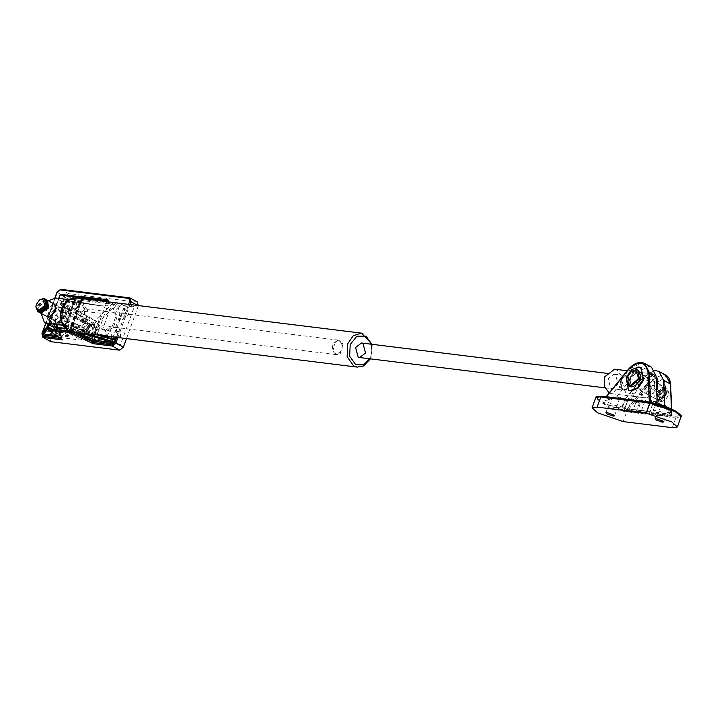 <?xml version="1.0" encoding="UTF-8"?>
<svg xmlns="http://www.w3.org/2000/svg" width="717" height="717" viewBox="0 0 717 717"><rect width="100%" height="100%" fill="white"/><g stroke="black" fill="none" stroke-linecap="round" stroke-linejoin="round"><path stroke-width="0.54" stroke-dasharray="3.58 2.69" d="M47.573 317.102L54.886 320.902L62.128 314.736L60.891 307.745L62.128 314.736L54.886 320.902L53.775 320.544L51.956 316.529L53.775 320.544L84.794 337.779L83.548 330.788L90.79 324.622L91.901 324.98L93.147 331.971L85.906 338.137L84.794 337.779L83.548 330.788L90.79 324.622L91.901 324.98L93.147 331.971L85.906 338.137L47.573 317.102L46.336 310.103L53.578 303.945M59.78 307.387L56.509 308.319L59.78 307.387L60.891 307.745L59.78 307.387M68.707 299.634L74.299 300.324L65.13 325.661L62.979 325.401M41.165 313.535L42.142 309.592L48.272 300.737M65.157 328.35L71.333 329.112L80.501 303.775L61.922 301.481L54.214 304.402L48.344 313.033L50.665 326.145M80.501 303.775L74.299 300.324M65.13 325.661L71.333 329.112M79.847 313.446L82.356 322.955L83.907 323.466L89.768 318.957L87.25 309.439L85.699 308.928L79.847 313.446M629.544 379.427L625.385 375.6L622.231 376.434L619.443 386.311L623.593 390.138L626.748 389.304L629.544 379.427M629.508 379.929C632.304 387.028 622.974 393.382 620.671 385.952C617.884 378.863 627.205 372.508 629.508 379.929M342.986 344.026L340.19 353.902L337.035 354.736L332.885 350.909L335.673 341.032L338.827 340.199L342.986 344.026M341.749 344.384C339.446 336.954 330.125 343.309 332.912 350.407C335.224 357.837 344.545 351.482 341.749 344.384M665.484 406.503L666.935 411.943L672.098 415.098L671.954 415.618L629.033 410.312L621.8 406.897L625.045 399.414L624.48 400.973L627.483 401.341L620.035 397.209L617.041 396.833L617.597 395.282L610.785 400.041L605.524 400.265L605.641 400.767L612.865 404.782L621.8 406.897M671.479 408.995L672.098 415.098L666.935 411.943L667.491 412.535L671.892 412.571L671.775 412.06L664.551 408.045L655.616 405.939L655.813 403.483M609.925 400.292L605.318 397.738L605.462 397.218L648.383 402.515L655.616 405.939L651.009 403.375L650.624 402.488M629.033 410.312L628.719 409.129L626.407 409.452M671.641 414.426L670.287 384.697C667.527 373.342 660.949 372.526 650.561 382.269L628.719 409.129L671.641 414.426L671.954 415.618M665.914 392.54L663.745 380.306L661.8 379.678L654.612 382.412L649.127 390.469L651.296 402.703L653.241 403.33L660.429 400.597L665.914 392.54M605.318 397.738L606.394 396.716L605.641 397.281L648.571 402.578L649.306 402.022L650.642 402.891M644.7 363.438L641.921 362.551L628.477 369.712L605.99 397.379L606.394 396.716L605.99 397.379L610.785 400.041M651.52 367.229L648.742 366.342L635.307 373.503L617.597 395.282M628.657 390.111L626.792 378.056L632.277 369.999L639.465 367.274L641.097 367.731M615.598 407.973L609.495 405.876L608.294 406.046L609.602 407.229L615.706 409.326L616.907 409.165L615.598 407.973M664.758 414.05L658.654 411.952L657.453 412.123L658.762 413.306L664.856 415.403L666.066 415.233L664.758 414.05M667.751 414.417L657.677 410.617L653.151 410.563L660.689 415.152L669.544 417.177L670.368 416.792L667.751 414.417M618.592 408.34L613.671 406.127L603.992 404.487L608.876 407.991L619.685 411.128L621.209 410.716L618.592 408.34M654.621 370.429L642.746 377.644L625.045 399.414M628.352 408.824L637.951 410.007L645.39 414.148L635.8 412.956L628.352 408.824L632.027 398.688L628.424 398.24L624.758 408.376L632.206 412.517L623.808 411.477L616.369 407.346L624.758 408.376M649.934 411.486L657.381 415.627L648.993 414.587L641.545 410.456L649.934 411.486L653.608 401.359L661.047 405.49L664.05 405.858M656.602 401.726L653.608 401.359M641.545 410.456L645.21 400.319L641.616 399.871L637.951 410.007M616.369 407.346L620.035 397.209M647.424 383.828L646.187 376.837L645.076 376.479L637.834 382.645L639.071 389.636L640.182 389.994L647.424 383.828M627.483 401.341L623.808 411.477M617.041 396.833C621.092 398.41 623.575 399.79 624.48 400.973M628.424 398.24L635.871 402.38L639.465 402.829L632.027 398.688M632.206 412.517L635.871 402.38M639.465 402.829L635.8 412.956M641.616 399.871L649.064 404.012L652.658 404.451L645.21 400.319M652.658 404.451L648.993 414.587M645.39 414.148L649.064 404.012M657.381 415.627L661.047 405.49M654.872 387.96L647.63 394.126L646.519 393.767L645.273 386.777L652.524 380.61L653.626 380.969L654.872 387.96M666.532 392.889L661.047 400.946L653.859 403.68L651.914 403.053L649.745 390.819L655.23 382.761L662.418 380.028L664.363 380.655L666.532 392.889M662.929 392.441L655.688 398.607L654.585 398.249L653.339 391.258L660.581 385.092L661.692 385.45L662.929 392.441M639.358 379.347L632.116 385.513L631.014 385.154L629.768 378.164L637.01 371.998L638.121 372.356L639.358 379.347L638.121 372.356L637.01 371.998L629.768 378.164L631.014 385.154L632.116 385.513L639.358 379.347M629.75 386.544L628.2 377.805L637.252 370.097L638.641 370.546M640.873 376.371L637.44 370.814L628.934 378.056L631.695 386.696L635.871 385.37M631.65 371.245L627.33 377.321L626.649 380.243M658.798 394.296L666.039 388.13L667.151 388.489L668.952 392.997L668.396 395.479L664.82 400.427L661.146 401.645L660.043 401.287L658.798 394.296M659.532 394.547L661.701 401.341L665.107 400.22L668.405 395.641L668.925 393.346L666.227 388.838L659.532 394.547M657.31 393.463L658.547 400.453L659.658 400.812L666.9 394.646L665.663 387.655L664.551 387.297L657.31 393.463M658.027 393.552L659.084 399.494L660.025 399.799L666.183 394.565L665.134 388.614L664.184 388.318L658.027 393.552M656.664 392.799L657.722 398.742L658.663 399.046L664.82 393.803L663.763 387.861L662.822 387.556L656.664 392.799M655.947 392.71L657.184 399.701L658.296 400.059L665.537 393.893L664.301 386.902L663.189 386.544L655.947 392.71M56.562 323.734L53.515 323.358L54.752 324.048L52.915 329.112L51.678 328.422L55.962 329.488L57.799 324.425L56.562 323.734L60.56 320.329L65.399 321.467L64.154 320.777L67.568 311.348L68.805 312.029L63.974 310.9L60.56 320.329M57.799 324.425L54.752 324.048M52.915 329.112L55.962 329.488M55.541 334.194L56.473 335.726L60.067 336.174L60.864 333.997L56.025 332.858L55.541 334.194L49.84 333.495L50.154 334.687L53.883 336.748L81.281 340.136L58.328 327.382L57.459 326.127L57.217 323.484L58.167 321.198L77.992 332.213L79.829 327.149L60.004 316.125L72.453 325.321L65.453 324.837L64.154 320.777M60.873 335.628L59.636 328.637L66.878 322.471L67.99 322.829L69.226 329.82L61.985 335.986L57.261 333.548L56.473 335.726M60.067 336.174L59.135 334.642L59.619 333.306L60.864 333.997M68.823 313.67L67.586 306.679L74.828 300.513L75.939 300.871L77.176 307.862L69.934 314.028L65.211 311.59L61.796 321.019M67.99 322.829L64.889 321.108L65.399 321.467L68.805 312.029M59.619 333.306L63.616 329.901L70.624 330.385L58.167 321.198M77.857 298.666L83.073 322.65L87.008 319.737L82.554 299.249L63.293 296.327L53.515 323.358M76.611 297.976L78.252 305.514L78.287 309.206L76.862 310.246L62.478 308.821L62.603 311.277L83.073 322.65M67.568 311.348L72.838 305.451L71.592 298.46L71.073 298.236L64.019 302.574L63.974 310.9M54.725 328.798L56.025 332.858M51.678 328.422L49.84 333.495M101.904 335.556L73.699 326.755L73.259 327.373L97.924 335.063M102.011 335.565L73.215 326.558L73.699 326.755L73.259 327.373L71.646 326.441L72.292 326.011L71.897 325.652L71.108 325.751L71.996 325.186L70.956 324.855L71.117 325.321M113.447 339.069L94.581 336.506L94.465 335.673L94.581 336.506L72.292 326.011M71.108 325.751L69.585 329.542L81.953 333.091M87.94 333.835L72.65 329.058L69.881 329.148M58.937 298.424L49.823 322.686L50.065 323.842L45.063 330.582L44.382 329.883L45.063 330.582L44.382 329.883L63.159 332.204L62.236 332.706L50.065 323.842L48.451 324.918M48.801 325.106L50.172 322.489L63.159 332.204L75.67 297.94L63.159 332.204M68.662 331.191L69.585 329.542M56.912 328.045L54.824 316.251L67.04 305.845L68.922 306.446L71.01 318.249L62.549 328.027M72.65 329.058L72.48 330.134L77.678 332.563M70.078 329.103L70.158 330.25L74.183 332.132M43.898 331.111L45.063 330.582L62.433 332.769L44.015 330.887M48.478 324.935L49.527 323.08M47.752 328.682L48.846 327.221L48.29 326.056M48.317 326.414L48.29 326.916M48.38 326.136L48.846 327.221L48.389 327.069L47.878 328.825L60.766 337.931L61.223 336.667L48.335 327.561M61.339 339.033L60.766 337.931L60.407 338.487L60.766 337.931M105.229 330.788L109.298 327.319L109.925 327.517L110.624 331.451L106.546 334.92L105.919 334.722L105.229 330.788M53.667 324.416L57.745 320.947L58.364 321.153L59.063 325.079L54.994 328.547L54.367 328.35L53.667 324.416M113.178 308.83L117.247 305.361L117.875 305.559L118.574 309.493L114.496 312.962L113.869 312.755L113.178 308.83M61.617 302.457L65.695 298.989L66.314 299.186L67.013 303.121L62.944 306.589L62.316 306.392L61.617 302.457M137.772 302.224L68.276 293.531L64.655 296.614L49.67 337.994L50.844 341.668M126.488 338.594L138.435 305.576M84.212 331.675L85.762 340.414L87.151 340.862L96.203 333.154L94.653 324.416L93.264 323.967L84.212 331.675M81.281 340.136L84.059 326.988L94.492 320.589L96.436 321.216L99.6 328.906L93.022 341.588L120.42 344.976L134.178 306.966L67.64 298.747L53.883 336.748M60.963 294.355L76.549 297.197L75.428 298.308L76.979 296.336M78.054 296.076L75.912 298.245L63.643 332.141L62.433 332.769M76.549 297.197L106.474 300.889L106.734 301.776L108.814 302.431L108.957 301.938M75.67 297.94L60.147 294.911M79.829 327.149L66.69 325.518L64.862 330.591L63.616 329.901M65.453 324.837L66.69 325.518M64.862 330.591L77.992 332.213M60.004 316.125L62.478 308.821L60.918 313.275L62.603 311.277M87.008 319.737L66.538 308.355L65.095 301.732L65.31 301.041L80.698 303.13L81.308 298.559L82.554 299.249M79.874 303.201L80.698 303.13L79.874 303.201M80.241 303.596L80.421 303.085L65.059 301.23L66.036 300.656L81.173 302.529L81.469 303.031L74.326 309.323L94.787 320.696L113.071 303.013L111.825 302.323L81.308 298.559M67.64 298.747L63.293 296.327M134.178 306.966L129.84 304.555L113.071 303.013M111.825 302.323L105.005 306.132L81.469 303.031L81.155 302.52L80.815 303.174M59.968 315.74L60.918 313.275M96.32 327.454L76.396 318.151L96.221 329.175L109.36 330.797L96.32 327.454L101.447 313.284L109.8 309.412L116.521 302.906M107.523 335.861L94.384 334.239L74.568 323.224L94.492 332.518L100.721 334.481L107.523 335.861L109.36 330.797M96.221 329.175L94.384 334.239M117.758 303.596L96.365 324.29L75.894 312.917L77.382 311.483L78.771 310.837L101.447 313.284M94.787 320.696L96.365 324.29M75.894 312.917L76.396 318.151M74.568 323.224L70.311 327.714L70.078 328.834L93.022 341.588M66.538 308.355L72.865 308.113L74.326 309.323M129.84 304.555L120.053 331.577L117.005 331.2L121.298 332.267L120.053 331.577M115.715 327.149L119.13 317.712L120.366 318.402L116.952 327.83L115.715 327.149L117.005 331.2M115.527 317.272L112.112 326.701L113.358 327.391L116.772 317.963L115.527 317.272L114.801 310.631L121.406 304.447L123.154 304.824L124.857 310.085L119.13 317.712M108.115 330.107L112.112 326.701M65.086 301.14L66.009 300.656L81.155 302.52L103.624 306.123L80.25 303.219M65.095 301.732L66.036 300.656L80.017 303.201L105.005 306.132M115.177 336.273L119.461 337.34L115.177 336.273L111.18 339.67L112.417 340.36L111.628 342.547L110.696 341.014L111.18 339.67M119.461 337.34L121.298 332.267M118.251 331.89L116.414 336.963M107.093 340.566L108.034 342.099L108.823 339.921L107.577 339.231L107.093 340.566L98.883 339.553L100.721 334.481M108.034 342.099L111.628 342.547M112.417 340.36L108.823 339.921L112.435 342L111.189 335.009L118.43 328.843L119.542 329.202L120.788 336.192L113.537 342.359L112.435 342M113.358 327.391L116.441 327.472L119.542 329.202M120.366 318.402L116.772 317.963L120.384 320.042L119.139 313.051L126.38 306.885L127.492 307.243L128.728 314.234L121.487 320.4L120.384 320.042M120.42 344.976L116.701 342.905L116.387 341.713L118.224 336.649M107.577 339.231L106.286 335.171M74.227 323.403L72.498 328.18L71.772 329.04L70.078 328.834M58.328 327.382L56.41 327.077L68.491 335.556C69.845 336.587 69.567 337.017 67.658 336.847L59.448 335.834M69.899 329.479L68.061 334.552L68.491 335.556L56.634 327.167L56.195 326.163L57.925 321.386M69.683 306.939L70.383 310.873L71.001 311.07L75.079 307.602L74.38 303.667L73.752 303.47L69.683 306.939M61.734 328.897L62.433 332.831L63.051 333.029L67.129 329.56L66.43 325.635L65.803 325.428L61.734 328.897M121.236 313.311L121.935 317.237L122.562 317.443L126.631 313.974L125.941 310.04L125.314 309.843L121.236 313.311M82.356 330.645L91.409 322.937L92.798 323.385L94.339 332.123L85.287 339.831L83.898 339.383L82.356 330.645L91.409 322.937L92.798 323.385L94.339 332.123L85.287 339.831L83.898 339.383L82.356 330.645M113.286 335.269L113.985 339.204L114.612 339.401L118.681 335.932L117.991 331.998L117.364 331.801L113.286 335.269M83.593 331.326L92.645 323.627L94.035 324.066L96.284 329.712L95.585 332.813L91.122 338.998L86.533 340.512L85.144 340.073L83.593 331.326M84.812 331.747L87.456 340.019L91.588 338.648L95.603 333.082L96.23 330.295L92.959 324.81L84.812 331.747M39.74 299.823L36.406 304.591L35.877 306.768M38.888 312.271L37.651 305.281L44.893 299.114L46.005 299.473M38.368 305.37L44.526 300.127L45.467 300.432L46.524 306.374L40.367 311.617L39.426 311.312L38.368 305.37M41.891 312.388L40.788 312.074L39.731 306.123L45.888 300.889L47.689 301.956M39.623 312.558L39.014 306.042L46.632 299.939M641.428 390.684L640.317 390.326L639.071 383.335L646.313 377.169L647.424 377.527L648.67 384.518L641.428 390.684M652.524 380.61L645.273 386.777L646.519 393.767L647.63 394.126L654.872 387.96L653.626 380.969L652.524 380.61M631.498 396.142L639.161 374.955C641.07 381.489 635.692 396.322 631.498 396.142L646.859 397.998L656.718 390.308M657.399 379.024L653.904 376.784L639.161 374.955M624.749 373.79L632.959 371.514L647.702 373.333C657.606 373.951 649.521 396.295 640.039 394.511L625.296 392.692L621.146 378.226M625.296 392.692L632.959 371.514M609.163 392.961L611.583 393.723L621.478 386.113L621.944 376.694L617.229 370.062L614.612 369.201M622.643 389.698L624.193 390.209L630.055 385.701L627.536 376.183L625.986 375.681L620.124 380.189L622.643 389.698M610.651 388.22L612.201 388.731L618.063 384.222L615.544 374.704L613.994 374.193L608.141 378.701L610.651 388.22M61.922 301.481L55.72 298.03M83.172 320.472C90.324 302.601 68.474 290.457 62.46 308.964C55.308 326.835 77.158 338.98 83.172 320.472M76.11 297.878L79.73 299.07L86.264 308.256L85.619 321.315L80.116 329.309L71.915 331.854M357.272 367.104L365.473 364.559L370.976 356.564L371.621 343.506L365.087 334.328L361.476 333.136M371.478 344.232L370.931 356.026L369.676 358.769M681.051 416.837L676.006 417.536L675.692 416.344L680.541 415.43M601.724 396.483C585.583 394.198 611.753 408.744 626.533 410.276L626.846 411.459L601.231 402.667L595.755 397.684M672.34 427.673L676.006 417.536L626.846 411.459L623.181 421.596M626.533 410.276L675.692 416.344M622.284 406.431L627.079 409.093L649.575 381.435L663.01 374.274L665.788 375.161M670.287 384.697L670.341 383.998M650.561 382.269L642.746 377.644M635.307 373.503L628.226 369.855M55.854 335.386L50.154 334.687M59.135 334.642L67.344 335.655L69.182 330.591M67.658 336.847L67.344 335.655L68.787 335.457L68.061 334.552L56.195 326.163L57.459 326.127M71.01 325.518L78.252 305.514M109.629 337.949L96.544 336.327L95.621 336.829L112.712 338.926M71.234 325.894L71.646 326.441M80.519 298.424L70.956 324.855M108.814 302.431L96.544 336.327L71.996 325.186L81.908 297.797M103.633 301.283L106.734 301.776L94.465 335.673M70.92 329.775L70.759 328.897M69.119 329.928L70.158 330.25L69.701 331.523M62.352 332.527L63.401 331.837M48.846 327.221L61.017 335.753L48.335 326.307M58.22 336.891L60.864 337.214L60.793 335.664L60.864 337.214L61.223 336.667M60.551 336.031L56.249 335.493M60.864 337.214L60.407 338.487M42.204 333.584L43.405 337.537M57.19 292.204L42.231 333.862L49.67 337.994M45.87 323.475L55.092 297.985M68.276 293.531L60.828 289.39L57.208 292.473L64.655 296.614M137.216 302.045L129.374 297.86M117.929 337.537L129.885 304.519M128.567 304.358L116.62 337.375M66.045 315.489L63.956 303.694L62.083 303.085L49.858 313.49L51.956 325.294L53.829 325.894L66.045 315.489M64.826 315.068C60.309 328.736 44.499 326.782 49.84 313.221C54.358 299.554 70.167 301.507 64.826 315.068M60.085 295.099L50.172 322.489M81.505 299.464L111.018 303.112M78.771 310.837L76.271 317.756M70.311 327.714L72.498 328.18L92.654 337.59L94.492 332.518M109.8 309.412L102.558 329.417M91.928 338.451L92.654 337.59L98.883 339.553L99.197 340.745L91.928 338.451L71.772 329.04L71.458 327.848L72.363 325.357M76.056 315.148L77.382 311.483M116.701 342.905L111.01 342.197M107.407 341.758L99.197 340.745M110.696 341.014L116.387 341.713M56.634 327.167L56.195 326.163M57.217 323.484L56.311 325.984M76.862 310.246L71.727 324.416M653.904 376.784L651.099 374.247L648.491 373.387L627.214 370.761M640.039 394.511L646.241 397.962L611.583 393.723M54.689 304.295L91.901 324.98L54.689 304.295M372.222 344.33L371.451 356.501L370.429 358.858M85.699 308.928L338.827 340.199M83.907 323.466L337.035 354.736M604.781 387.816L623.593 390.138M606.582 373.279L625.385 375.6M671.704 409.102L672.143 415.17L667.303 412.472M655.526 405.921L648.571 402.578M605.856 412.804L608.294 406.046M614.46 415.914L616.907 409.165M655.006 418.871L657.453 412.123M663.619 421.99L666.066 415.233M624.301 402.165L621.209 410.716M605.524 400.265L603.992 404.487M653.151 410.563L656.252 402.004M671.892 412.571L670.368 416.792M663.745 380.306L664.363 380.655M651.296 402.703L651.914 403.053M654.585 398.249L640.317 390.326M647.424 377.527L661.692 385.45M646.187 376.837L664.301 386.902M639.071 389.636L657.184 399.701M658.547 400.453L660.043 401.287M665.663 387.655L667.151 388.489M657.722 398.742L659.084 399.494M663.763 387.861L665.134 388.614M73.215 326.558L95.809 336.891M49.294 323.618L58.713 298.397M49.294 323.609L49.025 324.138M48.29 326.486L48.254 326.97M61.967 339.535L61.133 338.379L61.59 337.115L61.017 335.753M54.868 297.985L45.673 323.376M68.922 306.446L63.956 303.694C56.249 298.801 41.962 317.658 51.956 325.294L55.254 327.122M106.501 300.898L76.594 297.205M70.624 330.385L68.796 335.915L68.276 335.457M62.236 309L60.192 314.655M57.468 322.175L56.078 326.011L56.41 327.077M81.155 302.52L103.624 306.123M72.453 325.321L78.287 309.206M72.865 308.113L96.436 321.216M75.939 300.871L71.592 298.46M127.492 307.243L123.154 304.824M94.035 324.066L94.653 324.416M85.144 340.073L85.762 340.414M66.314 299.186L74.38 303.667M62.316 306.392L70.383 310.873M117.875 305.559L125.941 310.04M113.869 312.755L121.935 317.237M58.364 321.153L66.43 325.635M54.367 328.35L62.433 332.831M109.925 327.517L117.991 331.998M105.919 334.722L113.985 339.204M96.284 329.712L96.23 330.295M91.122 338.998L91.588 338.648M46.838 301.194L45.467 300.432M40.788 312.074L39.426 311.312M646.859 397.998L645.461 397.908M656.127 377.348L648.491 373.387M612.201 388.731L624.193 390.209M613.994 374.193L625.986 375.681"/><path stroke-width="1.08" d="M53.578 303.945L54.689 304.295L55.926 311.295L48.684 317.452L39.623 312.558M56.509 308.319L52.538 313.553L51.956 316.529L52.538 313.553L56.509 308.319M62.979 325.401L44.463 322.695L41.165 313.535M48.272 300.737L55.72 298.03L68.707 299.634M44.463 322.695L52.744 326.818L65.157 328.35M365.536 353.024L359.674 357.532L358.124 357.021L355.614 347.512L361.467 343.004L363.017 343.506L365.536 353.024M623.181 421.596L672.34 427.673L677.386 426.974L671.901 421.99L646.286 413.198L597.127 407.122L592.081 407.821L597.566 412.804L623.181 421.596M605.99 397.379L606.394 396.716L605.462 397.218M648.383 402.515L649.835 402.389M655.813 403.483L657.166 400.167L656.073 376.067L651.52 367.229L644.7 363.438L649.243 372.275L647.953 372.293L649.306 402.022L606.394 396.716L628.226 369.855C638.623 360.122 645.201 360.929 647.953 372.293M641.097 367.731L643.579 380.135L638.094 388.193L630.906 390.917L628.657 390.111M607.156 413.987L605.856 412.804L607.057 412.633L613.152 414.731L614.46 415.914L613.259 416.084L607.156 413.987M656.315 420.063L655.006 418.871L656.207 418.71L662.311 420.807L663.619 421.99L662.418 422.161L656.315 420.063M657.166 400.167L656.602 401.726C657.507 402.909 659.99 404.289 664.05 405.858L664.614 404.307L663.512 380.207L658.968 371.37L654.621 370.429M664.614 404.307L665.484 406.503M642.961 379.786L637.476 387.843L630.288 390.577L628.343 389.949L626.174 377.716L631.659 369.658L638.847 366.925L640.792 367.552L642.961 379.786M637.772 370.062L638.641 370.546L640.89 376.192L640.191 379.284L635.728 385.477L631.139 386.992L628.881 386.06L630.27 386.508L639.322 378.8L637.772 370.062L636.382 369.613L631.65 371.245M635.871 385.37L640.2 379.445L640.873 376.371M626.649 380.243L628.881 386.06M627.321 377.16L631.507 371.343L635.827 369.918L638.587 378.549L630.082 385.8L626.658 380.073L627.321 377.16M97.924 335.063L112.345 339.562L112.793 338.953L112.345 339.562L115.258 339.41L115.32 338.648L112.793 338.953L102.011 335.565M115.258 339.41L113.949 343.004L111.735 341.256L111.565 342.332L113.492 343.721L113.949 343.013M47.878 328.825L48.317 329.829L47.878 328.825L48.801 325.106M62.549 328.027L58.785 328.646L55.254 327.122M45.063 330.582L44.382 329.883L43.916 330.6L48.451 324.918M48.846 327.221L48.29 326.056L43.289 332.796L43.836 333.961L47.752 328.682M43.289 332.796L42.545 334.956L43.836 333.961L56.249 335.493M42.617 334.194L43.916 330.6M60.766 337.931L60.407 338.487L62.567 339.903L61.339 339.033M60.425 338.451L43.092 336.345L43.405 337.537L62.567 339.903L48.093 329.73L48.29 326.486M74.183 332.132L92.054 340.476L91.597 341.74L93.183 343.685L94.707 342.717L95.164 341.453L113.492 343.721M116.62 337.375L114.747 342.547L112.031 344.859L94.707 342.717L69.701 331.523L68.975 332.383L68.662 331.191L48.003 328.637M45.673 323.376L41.962 333.62L42.85 337.357L50.844 341.668L119.784 350.183L123.405 347.109L126.488 338.594M55.092 297.985L57.19 292.204L59.905 289.892L128.845 298.406L129.723 301.167L138.39 305.72L137.216 302.045M77.884 296.453L76.979 296.336M106.492 300.898L107.962 299.769L78.054 296.076M58.937 298.424L60.21 294.92L80.869 297.474L81.621 296.91L106.457 300.889L106.734 301.776M81.621 296.91L60.963 294.355L60.21 294.92L60.963 294.355L81.63 296.91L81.908 297.797L80.869 297.474L80.519 298.424M35.877 306.768L37.651 311.581L38.763 311.94L46.005 305.774L44.759 298.783L43.647 298.424L39.74 299.823M36.388 304.322L39.507 299.984L42.724 298.926L44.786 305.352L38.449 310.748L35.895 306.491L36.388 304.322M44.759 298.783L46.005 299.473L47.241 306.464L40 312.63L37.651 311.581M47.689 301.956L47.887 307.136L41.891 312.388M46.632 299.939L47.367 300.235L48.604 307.226L41.362 313.392L40.251 313.033M656.718 390.308L657.588 388.3L657.399 379.024L656.127 377.348M621.146 378.226L624.749 373.79M627.214 370.761L614.612 369.201L604.727 376.81L604.261 386.23L609.163 392.961M52.744 326.818L46.542 323.367M71.915 331.854L68.294 330.662L61.77 321.476L62.415 308.418L67.918 300.423L76.11 297.878C54.089 300.459 57.736 329.721 71.915 331.854L357.272 367.104L363.501 366.011L370.429 358.858M76.11 297.878L361.476 333.136L353.275 335.681L347.772 343.676L347.127 356.725L353.66 365.912L357.272 367.104M369.676 358.769L363.008 364.899L355.471 364.37L349.636 356.17L350.21 344.51L356.86 336.219L365.679 336.165L371.478 344.232M680.541 415.43L675.28 410.931L650.686 402.497C658.744 403.796 666.927 406.602 675.253 410.886C681.042 414.928 682.969 416.909 681.051 416.837L677.386 426.974M601.724 396.483L595.755 397.684C595.289 396.689 597.216 396.268 601.527 396.42L650.884 402.56L649.952 403.062L675.575 411.854L681.051 416.837M597.127 407.122L600.801 396.985L649.952 403.062L646.286 413.198M671.704 409.102L670.583 384.312C670.108 379.544 668.504 376.497 665.788 375.161L670.341 383.998L671.479 408.995M650.642 402.891L649.243 372.275L656.073 376.067M670.341 383.998L663.512 380.207M112.712 338.926L101.904 335.556M111.735 341.256L87.94 333.835M68.751 330.94L69.764 331.353M115.32 338.648L109.629 337.949M81.63 298.559L81.908 297.797L103.633 301.283M81.953 333.091L111.565 342.332L94.85 340.261L77.678 332.563M92.78 339.607L92.054 340.476L95.164 341.453L94.85 340.261M43.898 331.111L48.908 324.362M42.545 334.956L58.22 336.891M48.317 329.829L68.975 332.383L93.183 343.685L112.345 346.051L115.966 342.968L117.929 337.537M112.031 344.859L112.345 346.051L119.784 350.183M43.092 336.345L42.204 333.584L45.87 323.475M42.85 337.357L50.844 341.668M59.905 289.892L56.948 292.24L54.868 297.985M128.845 298.406L129.768 297.905L60.828 289.39M129.768 297.905L130.324 298.084L129.58 297.842L130.942 301.579L129.885 304.519M114.747 342.547L123.405 347.109M129.723 301.167L128.567 304.358M108.814 302.431L107.962 299.769M60.963 294.355L59.968 294.956L58.713 298.397M361.476 333.136L372.222 344.33M359.674 357.532L604.781 387.816M361.467 343.004L606.582 373.279M601.527 396.42L650.686 402.497M605.883 397.003L628.137 369.622C633.747 363.169 639.268 361.108 644.7 363.438M665.788 375.161L658.968 371.37M628.343 389.949L628.961 390.299M640.792 367.552L641.41 367.902M595.755 397.684L592.081 407.821M61.904 339.491L48.093 329.73M129.58 297.842L60.64 289.327M130.324 298.084L137.772 302.224M106.474 300.889L81.63 296.91M35.85 307.064L35.895 306.491M39.982 299.643L39.507 299.984M54.689 304.295L47.367 300.235"/></g></svg>
